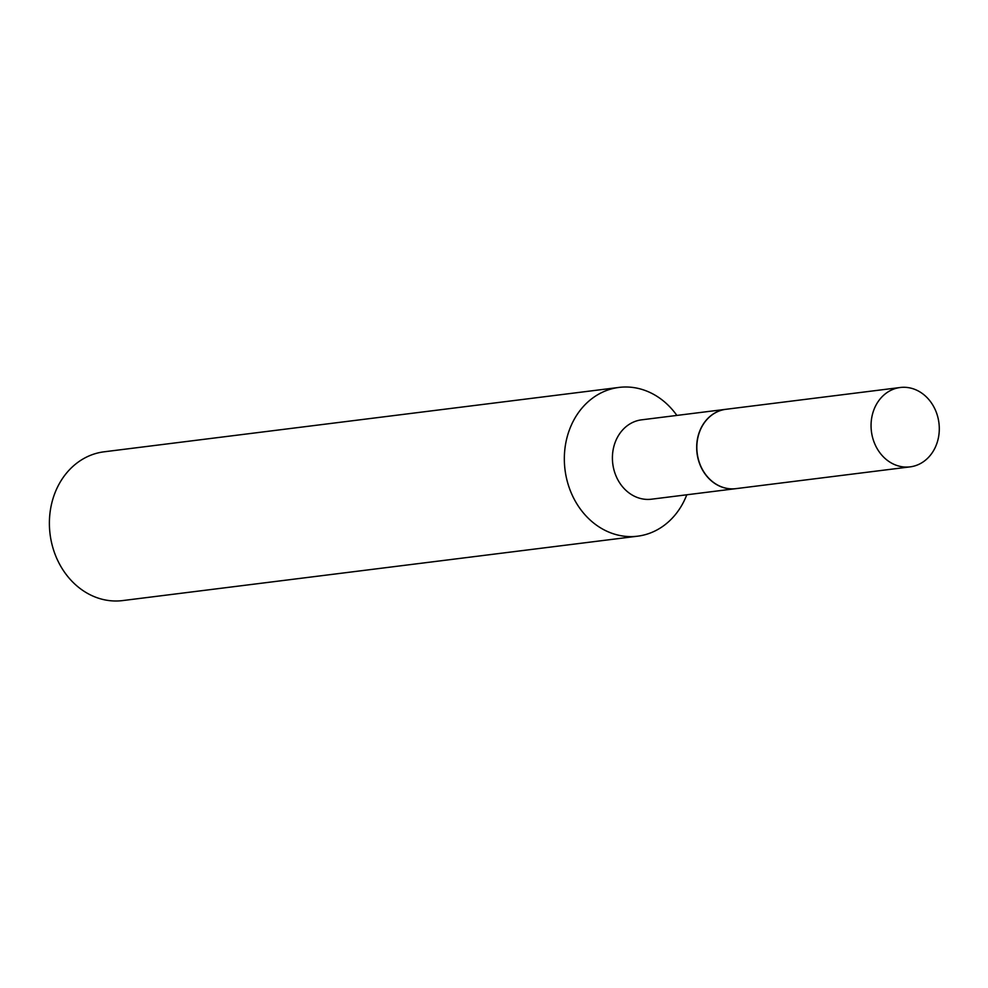 <?xml version="1.0" encoding="UTF-8"?>
<svg xmlns="http://www.w3.org/2000/svg" width="988" height="988" viewBox="0 0 988 988"><rect width="100%" height="100%" fill="white"/><g stroke="black" fill="none" stroke-linecap="round" stroke-linejoin="round"><path stroke-width="1.48" d="M887.323 460.334A39.989 34.024 -97.1 0 1 871.749 417.615A39.989 34.024 -97.1 0 1 900.216 387.506A39.989 34.024 -97.1 0 1 923.027 394.039A39.989 34.024 -97.1 0 1 938.6 436.758A39.989 34.024 -97.1 0 1 910.133 466.867A39.989 34.024 -97.1 0 1 887.323 460.334M910.133 466.867L735.924 488.652A39.989 34.024 -97.1 0 1 713.114 482.119A39.989 34.024 -97.1 0 1 697.528 439.401A39.989 34.024 -97.1 0 1 725.995 409.291L900.216 387.506M735.838 488.652A39.989 34.024 -97.1 0 1 735.751 488.665A39.989 34.024 -97.1 0 1 702.307 469.609A39.989 34.024 -97.1 0 1 701.715 426.779A39.989 34.024 -97.1 0 1 725.834 409.304A39.989 34.024 -97.1 0 1 725.921 409.291M686.784 494.79A74.965 63.775 -97.1 0 1 682.819 503.448A74.965 63.775 -97.1 0 1 637.593 536.188L122.66 600.581A74.965 63.775 -97.1 0 1 59.959 564.864A74.965 63.775 -97.1 0 1 58.835 484.552A74.965 63.775 -97.1 0 1 104.061 451.812L618.994 387.42A74.965 63.775 -97.1 0 1 676.866 415.429M637.593 536.188A74.965 63.775 -97.1 0 1 574.905 500.471A74.965 63.775 -97.1 0 1 573.781 420.159A74.965 63.775 -97.1 0 1 618.994 387.42M735.751 488.665L651.487 499.199A39.989 34.024 -97.1 0 1 618.043 480.156A39.989 34.024 -97.1 0 1 617.451 437.314A39.989 34.024 -97.1 0 1 641.57 419.838L725.834 409.304"/></g></svg>
